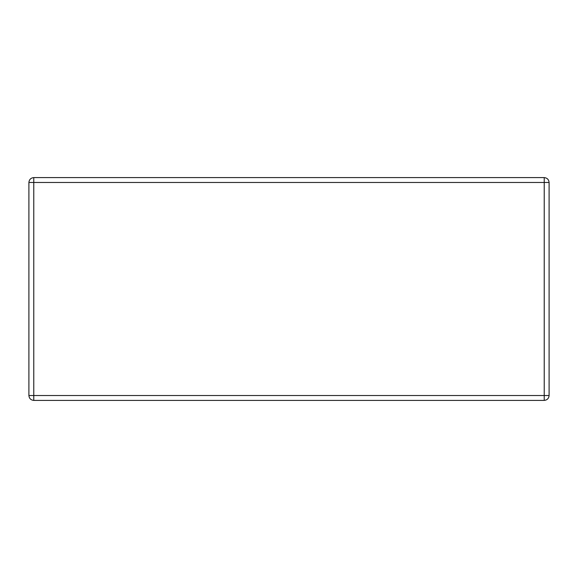 <?xml version="1.0" encoding="UTF-8"?>
<svg xmlns="http://www.w3.org/2000/svg" width="578" height="578" viewBox="0 0 578 578"><rect width="100%" height="100%" fill="white"/><g stroke="black" fill="none" stroke-linecap="round" stroke-linejoin="round"><path stroke-width="0.87" d="M544.223 400.402L33.777 400.402C30.836 400.092 29.211 398.466 28.9 395.525L28.9 182.475C29.211 179.534 30.836 177.908 33.777 177.598L544.223 177.598C547.164 177.908 548.789 179.534 549.1 182.475L549.1 395.525C548.789 398.466 547.164 400.092 544.223 400.402L544.223 395.525L549.1 395.525M549.1 182.475L28.9 182.475M33.777 177.598L33.777 395.525L544.223 395.525L544.223 177.598M28.9 395.525L33.777 395.525L33.777 400.402"/></g></svg>
